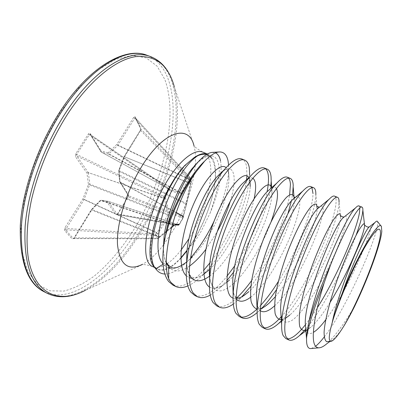 <?xml version="1.0" encoding="UTF-8"?>
<svg xmlns="http://www.w3.org/2000/svg" width="402" height="402" viewBox="0 0 402 402"><rect width="100%" height="100%" fill="white"/><g stroke="black" fill="none" stroke-linecap="round" stroke-linejoin="round"><path stroke-width="0.3" stroke-dasharray="2.01 1.51" d="M159.584 237.13L158.458 238.316L155.564 234.085L155.594 235.446L157.725 238.743L159.167 236.929L173.574 225.266L175.081 224.633L159.614 237.22L91.355 209.899L91.45 209.558L92.018 209.537L74.455 237.979L72.249 239.074L74.033 238.004L91.355 209.899L100.118 200.839L106.977 201.869L116.067 214.919L117.791 214.05L178.88 224.818L182.779 218.03L182.83 216.291L186.156 203.437L190.267 183.262L191.181 180.734L189.548 176.955L188.649 177.222L189.759 177.784L191.372 181.523L186.689 203.613L183.151 217.969L179.227 224.808L179.227 224.226L177.991 224.718L179.277 224.336M117.55 214.186L127.916 197.01L128.303 194.663L119.761 180.96L118.841 170.393L124.077 156.795L140.192 130.419L140.71 130.434L190.659 181.855L191.372 181.664L191.176 180.724L140.8 128.947L140.71 130.434L124.394 156.986L119.148 170.604L119.947 181.855L176.151 212.462M177.945 225.185L179.227 224.808L177.945 225.185L117.263 214.452L108.213 201.387L177.991 224.718L177.945 225.185M160.192 236.577L158.488 238.411L158.041 238.115L73.973 237.863L73.325 238.592L157.725 238.743L158.458 238.316L157.584 238.662L73.259 238.512L65.541 229.793L155.594 235.446L156.463 235.069L158.167 233.23L169.141 215.628L169.458 214.171L165.564 198.166L164.508 196.779L168.815 189.448L169.961 190.669L181.151 194.035L181.95 193.573L189.146 179.905L189.689 177.151L135.193 117.691L140.8 128.947L135.137 117.62L189.573 176.996L191.332 180.96L190.98 182.93M194.603 238.878L187.066 250.265M180.865 257.813C171.775 267.616 164.096 271.34 157.83 268.983C144.338 264.918 150.504 219.291 171.252 184.96C178.81 172.297 186.297 163.277 193.714 157.896M354.624 306.344C344.308 323.68 335.082 336.107 326.947 343.615M311.379 348.499L315.59 346.253M324.238 336.956C344.75 310.952 374.262 244.979 377.408 225.949C377.81 223.713 377.85 222.241 377.523 221.537M187.845 285.922C192.457 283.907 197.297 280.42 202.362 275.465L209.487 267.707M209.537 267.647C230.783 242.446 248.928 198.643 249.657 175.197L249.974 181.694M173.126 285.254C181.538 288.314 191.704 283.35 203.628 270.36M209.899 262.923C228.351 239.426 243.848 202.94 246.557 179.774M246.928 175.855L246.617 166.755C245.903 162.634 244.356 160.061 241.974 159.046M305.741 329.087C323.153 308.771 345.363 264.848 356.031 235.351M285.772 338.514L287.4 338.921M305.389 324.801C309.254 319.947 313.233 314.263 317.334 307.751M281.385 320.836C305.686 296.776 337.333 226.462 338.936 203.985L339.042 202.226L340.589 216.683L340.765 215.763M262.3 327.414L263.863 327.881M281.119 316.902C305.294 290.822 334.64 224.527 336.027 202.809C336.338 198.945 335.846 196.719 334.544 196.131M257.124 312.62L261.973 308.048M276.561 289.52C297.344 258.978 315.686 212.372 315.851 194.674L317.158 208.402L317.258 206.392M239.316 316.55L240.823 317.052M256.973 309.053L260.682 305.304M278.36 281.445C297.364 251.245 312.952 209.944 313.002 193.523M233.311 304.088L241.783 296.822M250.888 286.234C265.943 266.672 280.49 237.255 287.862 213.854M291.38 200.985L292.611 194.483M216.799 305.902C222.085 308.027 228.763 305.334 236.838 297.817M251.667 280.465C269.878 255.2 286.073 217.175 289.646 194.799M210.256 295.108L220.407 287.44L226.803 280.717M233.668 272.099C251.627 247.838 267.134 211.372 270.466 188.754M270.491 188.608L270.807 186.257M194.744 295.475C203.442 298.369 214.191 291.963 226.984 276.259M234.753 265.792C250.16 243.316 263.094 212.839 267.099 191.739M359.84 208.04L358.916 205.894M311.947 187.704L310.681 186.568M288.611 178.161L287.304 177.207M265.722 168.875L264.41 168.036M220.542 160.865C222.582 173.498 219.11 190.9 210.135 213.075L200.99 231.622L196.422 238.999C194.668 241.486 191.136 247.009 190.89 245.28L187.005 250.813M228.607 165.051L228.632 171.352C227.632 185.744 222.829 202.261 214.206 220.904M228.632 171.352L228.889 180.186C227.949 200.523 211.226 238.105 192.518 256.742L187.458 261.23C179.181 269.682 171.659 273.943 164.88 274.008M180.875 258.27C169.805 270.154 161.066 273.244 154.649 267.541M211.96 152.403L215.542 152.896M163.076 264.204L163.237 264.104C164.915 263.179 166.413 263.29 167.734 264.446M190.89 245.28C199.332 232.215 205.884 217.99 210.553 202.613C216.462 182.146 216.874 167.428 211.784 158.473M168.669 277.717L168.689 281.571M207.402 154.016L207.899 154.202C217.366 157.896 217.819 179.071 210.553 202.613C207 214.201 202.236 225.336 196.261 236.004M165.267 197.603L163.996 198.246L88.304 172.629L76.827 156.046L76.676 154.463L89.229 134.796L90.43 134.71L90.174 133.484C89.671 132.891 89.063 133.082 88.35 134.052L75.777 153.73L75.425 156.594L86.963 173.151L88.43 184.478L82.948 198.824L64.953 227.713L64.501 230.371L72.249 239.074M140.203 130.62L140.74 128.012L140.192 130.419L124.052 156.604L190.267 183.262L190.98 183.071L190.804 183.719M135.183 116.811L133.625 117.474L134.66 118.309L135.193 117.691L135.183 116.811L140.74 128.012M169.961 190.669L169.584 189.458L101.404 152.152L108.585 154.152L117.751 145.408L134.66 118.309L188.649 177.222L188.236 179.051L181.086 192.719L180.694 192.95L169.584 189.458L168.579 188.312L163.82 196.201L163.237 197.417L164.242 198.558L168.222 214.402L157.087 232.622L155.564 234.085L66.099 228.487L64.953 227.713M174.423 225.019L178.056 224.688L108.068 201.291L101.229 200.251L100.791 200.472L92.018 209.537L159.554 236.688L160.076 236.798L171.327 227.869M64.501 230.371L65.541 229.793L84.063 199.618L89.837 184.206L88.43 184.478L169.141 215.628M128.303 194.663L128.55 195.754L128.168 196.854L117.791 214.05L116.067 214.919M174.287 225.14L173.574 225.266L100.791 200.472L100.118 200.839L101.229 200.251L173.965 225.014M174.197 225.06L174.493 225.035L174.187 225.296M176.096 212.623L120.012 182.081L128.55 195.754L182.809 216.718L183.257 217.462L179.217 224.844L178.186 225.306L117.118 214.527L128.168 196.854L182.769 218.045L183.136 218.015L183.176 217.547M157.619 233.899L156.72 232.914L84.063 199.618L82.948 198.824L158.167 233.23M182.83 216.291L183.257 217.196M182.95 216.16L183.332 217.01L186.367 205.025M127.916 197.01L128.298 195.533L119.751 181.85L119.761 180.96L119.595 181.418L118.726 170.383L124.052 156.604L190.834 183.739L186.699 203.608L118.726 170.383L119.027 171.287L185.995 204.131L186.417 204.829L186.689 203.613M169.458 214.171L168.222 214.402L89.837 184.206L88.39 172.88L86.963 173.151L88.304 172.629L164.242 198.558L165.564 198.166M75.777 153.73L76.676 154.463L164.508 196.779L163.237 197.417L76.827 156.046L75.425 156.594M88.35 134.052L168.815 189.448L168.569 188.347L90.43 134.71L101.244 152.021L169.518 189.422L168.579 188.312L90.143 134.454M169.523 190.347L169.518 189.422L101.349 152.127L100.987 150.835L90.174 133.484M189.146 179.905L188.236 179.051L117.751 145.408L116.912 144.313L117.967 145.132L189.377 179.232M181.151 194.035L180.694 192.95L108.585 154.152L108.173 152.86L100.987 150.835L100.967 151.775L90.148 134.459M133.625 117.474L116.912 144.313L108.173 152.86L109.032 153.966L181.086 192.719L181.95 193.573M178.413 224.733L108.103 201.296L106.977 201.869L107.952 201.261L101.108 200.221L100.224 200.497L91.309 209.738L74.033 238.004M119.595 181.418L120.012 182.081L119.595 181.418M195.292 164.905C195.824 157.669 195.422 151.428 194.081 146.187L194.111 145.564C194.94 147.232 197.905 149.454 203 152.217C217.723 157.73 210.382 202.02 191.754 234.004L188.99 238.687M181.141 250.029C170.187 263.797 160.82 269.37 153.046 266.742C147.549 264.888 143.911 264.225 142.122 264.752L85.551 290.234C106.676 278.214 125.675 257.878 142.559 229.235C169.549 183.639 184.287 124.223 174.302 86.767L194.081 146.187M195.251 165.398C193.171 186.267 186.106 207.437 174.061 228.909L163.76 244.511M163.418 244.959C156.418 254.039 149.464 260.486 142.554 264.305M150.685 56.647C191.568 73.154 179.528 166.302 141.419 228.894C115.198 274.089 74.928 306.997 47.401 293.41M147.263 55.381C188.478 72.003 176.699 165.121 138.549 227.592C112.309 272.702 71.888 305.46 44.15 291.762M136.157 225.909C123.786 246.165 109.444 263.521 94.209 276.104C83.953 283.546 73.837 288.541 63.858 291.083L49.813 290.802L37.602 284.531L28.13 271.978L22.276 253.265L20.788 229.085L24.12 200.749L32.286 170.172C40.004 149.363 49.501 129.801 60.772 111.49L78.862 87.817L97.671 70.134L115.861 59.255L132.323 55.31L146.243 57.883L157.132 66.204L164.755 79.294C178.367 115.746 164.353 178.156 136.157 225.909M168.614 268.039L165.714 266.561L163.051 263.898M166.287 263.094C164.498 259.531 163.534 254.491 163.393 247.969M192.045 168.719C208.05 146.509 232.813 147.333 210.135 213.075M170.262 268.41C175.066 268.983 180.498 266.883 186.553 262.119M186.835 261.893L190.312 258.888L186.835 261.893M222.618 171.322C225.829 169.523 227.266 168.971 226.939 169.669C227.04 170.443 228.929 168.569 228.889 180.186C229.235 173.94 228.306 169.765 226.095 167.654M186.292 275.797L189.181 277.697M191.724 278.315C196.864 278.641 202.754 275.732 209.397 269.591M209.553 269.335L210.693 268.365C230.557 249.436 249.667 206.688 250.21 186.478C250.376 182.503 249.918 179.563 248.838 177.659M209.432 287.008C214.557 290.083 221.251 287.726 229.517 279.948C250.19 260.958 271.777 212.864 272.003 193.277L271.501 187.84M233.049 298.133C236.095 299.324 239.828 298.4 244.255 295.359M239.105 299.42L248.964 291.571C270.074 272.762 294.279 219.105 294.309 200.598L294.249 198.327M257.114 309.073C259.3 309.349 261.853 308.525 264.767 306.61M275.335 296.736C295.505 273.636 317.083 223.597 317.158 208.402M281.315 319.801C283.727 319.515 286.566 317.922 289.827 315.022C310.666 297.204 340.589 231.557 340.589 216.683M305.852 330.419L311.284 326.901C316.851 321.811 323.062 313.731 329.916 302.666M330.434 341.353L333.449 338.916C335.836 336.796 338.499 333.776 341.439 329.861M168.609 266.601C173.594 272.536 180.538 272.375 189.453 266.124M205.774 249.456L217.12 231.848M230.23 201.382C237.612 178.086 234.431 162.388 222.678 171.267M186.644 263.762C186.97 268.144 187.784 271.722 189.091 274.491M209.608 276.124C227.994 263.079 248.984 223.562 254.149 198.528M252.722 178.227C251.22 177.448 249.23 177.9 246.763 179.583M209.738 278.109C212.537 292.767 220.18 294.842 232.663 284.34M232.823 284.199C246.949 271.998 262.883 244.506 271.144 221.618M276.41 188.493C275.315 186.784 273.536 186.694 271.069 188.226M232.999 290.053C233.507 293.942 234.522 296.832 236.054 298.721M250.557 297.284C263.868 287.249 280.43 260.33 290.44 236.15C300.51 211.96 302.927 193.131 295.57 197.206M256.813 303.002C257.396 306.726 258.541 309.269 260.25 310.64M274.541 305.867C300.852 282.948 333.092 200.256 320.263 206.522M281.053 315.922L283.345 321.243C285.777 322.791 288.963 322.303 292.907 319.786C301.269 313.208 311.942 298.148 321.751 280.501C339.047 249.15 350.539 214.532 345.167 216.165M305.716 328.776C306.816 333.514 309.364 334.72 313.369 332.399M325.731 319.771C350.112 288.144 378.659 216.256 368.986 227.13M101.244 152.021L100.967 151.775L101.244 152.021M157.83 268.983L154.589 267.466M381.408 226.547L381.076 226.12M209.613 156.549L207.884 156.338C207.593 155.373 204.221 157.383 197.759 162.378M166.272 262.325C164.549 259.345 163.589 254.561 163.393 247.979M203.864 274.069C196.176 278.923 188.839 281.822 186.649 263.737M250.044 181.598C247.928 177.046 250.853 178.398 246.697 179.644M226.813 282.35C221.296 287.224 216.155 288.043 215.155 287.626C212.944 287.887 211.095 284.34 209.613 276.993M271.636 187.724L272.003 193.277C271.827 189.066 271.646 187.267 271.456 187.88M271.481 187.86L270.702 188.468M236.095 297.465C234.366 295.787 233.336 293.299 232.999 289.993M294.133 198.427L294.309 200.598L294.279 198.302M294.254 198.075L294.199 197.101M260.39 308.429C258.597 307.937 258.094 308.651 256.808 302.937M289.827 315.022C281.224 321.067 282.671 320.188 281.048 315.851M305.892 330.876L311.284 326.901C305.656 330.826 306.53 331.062 305.711 328.695M364.438 223.808L364.78 225.215M281.42 321.364L285.691 318.138M258.496 311.424L264.496 306.781M293.993 196.729L294.113 198.196M220.407 287.44L229.517 279.948M202.362 275.465L209.402 269.466M207.899 154.202L207.422 154.006"/><path stroke-width="0.6" d="M196.261 236.004L194.603 238.878M187.066 250.265L180.865 257.813M329.916 302.666C347.539 274.536 364.212 234.255 364.634 225.467L364.132 223.607C363.056 224.009 361.257 226.276 358.73 230.406C353.162 240.16 344.73 258.983 337.218 279.903C329.856 300.872 324.726 320.806 324.087 332.228C324.123 337.233 324.987 340.404 326.68 341.74L330.213 341.243L326.952 343.62C324.218 345.981 321.846 347.358 319.831 347.745C317.806 348.107 316.238 347.388 315.123 345.584C310.64 338.931 314.655 313.163 324.153 282.872C314.54 306.384 308.696 324.545 306.62 337.358L306.555 339.007C306.495 342.157 306.801 344.529 307.47 346.132C308.304 348.067 309.605 348.856 311.379 348.499L319.831 347.745M315.59 346.253C318.133 344.233 321.012 341.132 324.238 336.956M381.076 226.12L377.523 221.537C377.141 220.743 376.287 221.07 374.955 222.522C369.523 227.919 353.659 260.35 342.223 293.289C358.428 253.371 379.161 219.15 381.408 226.547L381.794 231.376C380.639 244.366 368.081 278.501 354.624 306.344C350.78 314.042 347.157 320.68 343.76 326.258C359.267 299.616 379.217 249.969 380.453 234.15C380.95 224.336 375.553 228.999 364.267 248.14C353.484 267.169 339.941 298.158 333.218 319.183L332.188 322.746C329.962 330.725 329.007 336.243 329.333 339.298L330.434 341.353C332.514 341.675 336.183 337.846 341.439 329.861L343.76 326.258M204.698 161.071C210.145 155.494 214.854 152.469 218.824 151.986L211.96 152.403C207.311 152.996 201.754 157.313 195.282 165.363C184.282 179.146 172.538 204.296 166.875 228.281C174.915 202.02 190.89 173.955 204.698 161.071L196.221 171.729C172.815 204.744 157.815 268.993 171.408 282.852L175.805 286.52C179.257 288.088 183.272 287.887 187.845 285.922M249.657 175.197L249.305 167.84C248.622 163.725 247.104 161.167 244.753 160.162C236.748 156.373 217.849 178.207 203.769 212.206C189.618 246.14 185.071 282.335 193.412 293.239L197.472 296.766C201.05 298.364 205.311 297.812 210.256 295.108M166.875 228.281L163.745 244.964C161.679 262.436 163.328 274.641 168.689 281.571L173.126 285.254L175.805 286.52M203.628 270.36L209.899 262.923M246.557 179.774L246.928 175.855M339.042 202.226C339.117 199.432 338.62 197.804 337.564 197.342C333.323 195.015 317.675 219.487 303.49 255.315C289.264 291.088 281.38 327.519 286.179 337.027L288.742 339.916C291.4 341.042 294.962 339.62 299.435 335.645L305.741 329.087M356.031 235.351C359.438 225.984 361.589 218.698 362.493 213.482L362.86 210.341C362.941 208.482 362.654 207.412 362.001 207.13C359.026 204.899 344.534 229.431 330.534 265.039L324.153 282.872M337.564 197.342L334.544 196.131C333.374 195.653 331.6 196.663 329.228 199.156C315.118 211.633 281.088 294.204 281.651 324.871C281.556 329.66 282.058 333.238 283.159 335.605L285.772 338.514L288.742 339.916M287.4 338.921C291.947 338.866 297.942 334.162 305.389 324.801M317.334 307.751C337.389 276.184 356.956 229.336 359.524 212.286L359.84 208.04M315.851 194.674L315.851 194.663C315.927 190.744 315.188 188.443 313.635 187.754C308.394 185.041 291.872 208.814 277.707 244.17C263.496 279.465 256.501 315.846 262.245 325.731L265.209 328.791C268.596 330.208 273.064 328.439 278.606 323.484L281.385 320.836M313.635 187.754L310.681 186.568C308.952 185.87 306.394 187.307 303.002 190.875C287.355 205.528 257.185 278.239 257.159 310.073C256.963 316.58 257.677 321.334 259.29 324.334L262.3 327.414L265.209 328.791M263.863 327.881C268.39 328.278 274.139 324.62 281.119 316.902M292.611 194.483L293.229 185.553C293.043 181.558 292.033 179.166 290.204 178.367C283.998 175.282 266.642 198.382 252.506 233.276C238.311 268.104 232.17 304.43 238.813 314.671L242.16 317.897C246.054 319.53 251.044 317.776 257.124 312.62M261.973 308.048C266.742 303.068 271.601 296.892 276.561 289.52M290.204 178.367L287.304 177.207C284.907 176.242 281.42 178.212 276.837 183.106C260.335 199.482 233.919 262.722 233.145 294.952C232.758 303.465 233.683 309.585 235.924 313.309L239.316 316.55L242.16 317.897M240.823 317.052C245.2 317.761 250.587 315.098 256.973 309.053M260.682 305.304C266.536 298.922 272.43 290.968 278.36 281.445M270.807 186.257L271.199 181.116L271.048 176.609C270.611 172.553 269.34 170.076 267.245 169.172C260.124 165.724 241.974 188.181 227.864 222.623C213.693 256.999 208.367 293.264 215.874 303.847L219.587 307.223C223.306 308.847 227.879 307.796 233.311 304.088M241.783 296.822L250.888 286.234M287.862 213.854L291.38 200.985M267.245 169.172L264.41 168.036C261.21 166.76 256.632 169.398 250.682 175.945C234.009 193.543 211.256 247.702 209.633 279.445C208.929 290.289 210.065 297.977 213.045 302.505L216.799 305.902L219.587 307.223M236.838 297.817C241.713 293.259 246.657 287.47 251.667 280.465M289.646 194.799L290.43 184.423C290.274 181.498 289.666 179.408 288.611 178.161M226.803 280.717L233.668 272.099M244.753 160.162L241.974 159.046C237.803 157.418 231.969 160.911 224.462 169.523C208.331 187.784 189.186 233.15 186.674 263.466C185.468 276.983 186.789 286.47 190.638 291.932L194.744 295.475L197.472 296.766M226.984 276.259L234.753 265.792M267.099 191.739C268.365 185.126 268.767 179.714 268.31 175.503C267.948 172.373 267.084 170.167 265.722 168.875M362.001 207.13L358.916 205.894C358.187 205.598 357.056 206.276 355.524 207.924C345.901 216.532 316.64 282.531 308.967 321.51C313.801 304.791 320.987 285.973 330.534 265.039M313.002 193.523L311.947 187.704M218.824 151.986C223.618 151.579 226.693 154.534 228.045 160.85L228.607 165.051M214.206 220.904C207.492 235.08 199.749 247.26 190.97 257.446M164.88 274.008C161.358 273.913 158.413 272.325 156.046 269.245L155.78 268.878L163.076 264.204M187.005 250.813L180.875 258.27M154.649 267.541L153.695 266.335C141.755 253.325 160.117 191.372 184.704 165.584C160.664 191.724 142.986 254.813 155.78 268.878M215.542 152.896C218.005 154.056 219.673 156.715 220.542 160.865M208.909 155.624C205.945 153.8 202.211 153.835 197.714 155.74L193.714 157.896C199.141 154.092 203.703 152.8 207.402 154.016M184.704 165.584L193.714 157.896M166.272 262.325L167.91 264.642L168.609 266.601L168.669 277.717M342.223 293.289C338.399 303.098 335.394 311.731 333.218 319.183M306.62 337.358C306.862 333.157 307.641 327.876 308.967 321.51M173.965 225.014L174.423 225.019M179.227 224.226L175.081 224.633M188.99 238.687L181.141 250.029M154.589 267.466L153.046 266.742C139.353 262.571 145.303 216.964 166.086 182.759C179.156 160.418 194.658 148.398 203 152.217L207.422 154.006M142.554 264.305C128.132 271.415 119.786 264.863 117.5 244.642C116.359 224.562 125.891 192.508 140.74 168.081C163.117 130.575 189.307 123.293 194.081 146.187M195.292 164.905L195.251 165.398M163.76 244.511L163.418 244.959M150.685 56.647C130.082 48.054 94.827 67.973 65.898 112.459C43.677 146.313 27.924 190.749 25.15 226.11C23.467 262.355 30.884 284.792 47.401 293.41C58.566 298.741 71.28 297.681 85.551 290.234C59.878 303.952 35.034 295.274 28.366 258.546C25.964 242.461 26.864 222.648 31.281 200.724C37.979 171.121 51.195 139.66 67.898 113.62C89.696 80.42 115.48 59.918 135.298 56.682C155.428 54.873 168.428 64.903 174.302 86.767C170.056 71.244 162.182 61.204 150.685 56.647L147.263 55.381C126.494 46.732 91.088 66.536 62.139 110.912C39.904 144.675 24.21 189.035 21.537 224.381C19.964 260.617 27.502 283.073 44.15 291.762C27.487 283.631 19.537 261.536 20.301 225.467C22.427 190.056 38.069 144.941 60.632 110.751C90.455 65.018 126.801 46.516 147.263 55.381M163.051 263.898C156.765 257.124 156.318 241.758 161.71 217.794C167.619 194.764 182.875 165.328 197.714 155.74M168.609 266.601L166.287 263.094M163.393 247.969L164.101 236.662C166.333 217.246 177.212 187.392 192.045 168.719L197.759 162.378M196.221 171.729C182.85 188.945 169.87 216.738 164.503 239.833M168.614 268.039L170.262 268.41M186.553 262.119L186.835 261.893C181.267 265.953 177.166 267.928 174.533 267.812C173.041 268.561 170.835 267.506 167.91 264.642M190.312 258.888L192.518 256.742L190.312 258.893M226.095 167.654C220.175 161.73 203.814 178.94 192.01 207.874C180.126 236.728 177.388 267.938 186.292 275.797M189.181 277.697L191.724 278.315M209.397 269.591L203.864 274.069M248.838 177.659C244.572 169.348 228.11 186.583 215.552 217.487C202.899 248.31 199.864 281.109 209.432 287.008M271.501 187.84C268.928 177.413 252.556 194.975 239.361 227.929C226.06 260.813 222.824 294.706 233.049 298.133M244.255 295.359L248.964 291.571C239.934 299.199 238.064 298.249 236.095 297.465M294.249 198.327C293.586 193.739 290.862 193.241 286.43 197.397C280.169 204 271.325 219.527 263.617 238.803C257.873 253.873 253.843 268.054 251.526 281.345C250.496 289.4 250.345 296.048 251.089 301.299C252.33 305.595 254.335 308.183 257.114 309.073M264.767 306.61L269.049 303.259L275.335 296.736M317.158 208.402L316.54 204.563C315.364 203.538 313.439 204.362 310.766 207.03C304.897 213.894 296.058 230.336 288.184 250.552C282.284 266.34 278.119 280.948 275.687 294.37C274.596 302.399 274.425 308.867 275.169 313.761C276.425 317.6 278.475 319.615 281.315 319.801M340.589 216.683L340.007 213.819C338.861 213.517 336.971 215.09 334.348 218.542C328.575 226.969 319.886 244.833 312.203 265.576C306.465 281.661 302.435 296.103 300.128 308.892C299.103 316.449 298.977 322.334 299.746 326.545C301.013 329.675 303.053 330.967 305.852 330.419M189.453 266.124C194.905 262.204 200.347 256.652 205.774 249.456M217.12 231.848C222.763 221.537 227.135 211.382 230.23 201.382M222.678 171.267L216.583 177.207C203.889 191.588 188.875 227.326 186.86 252.255L186.644 263.762M189.091 274.491C193.352 282.36 200.191 282.902 209.608 276.124M254.149 198.528C256.521 187.196 256.044 180.428 252.722 178.227M246.763 179.583L241.733 184.242C228.622 198.106 210.834 240.687 209.532 266.998L209.738 278.109M271.144 221.618C277.124 204.673 278.877 193.628 276.41 188.493M271.069 188.226L266.913 191.9C253.948 204.824 233.361 254.436 232.738 281.4L232.999 290.053M236.054 298.721C239.401 302.485 244.235 302.008 250.557 297.284M295.57 197.206L292.209 200.06C279.923 211.628 256.446 268.631 256.446 295.581L256.813 303.002M260.25 310.64C263.657 313.057 268.42 311.465 274.541 305.867M320.263 206.522L317.64 208.673C306.56 218.547 280.149 283.209 280.626 309.535L281.053 315.922M345.167 216.165L343.218 217.708C333.866 225.617 304.45 298.279 305.274 323.364L305.716 328.776M313.369 332.399C316.866 330.293 320.987 326.082 325.731 319.771M364.78 225.215C366.559 226.834 367.971 227.386 369.031 226.889L368.986 227.13C363.257 232.14 338.539 289.897 332.188 322.746M182.83 216.291L176.096 212.623M176.151 212.462L182.95 216.16M47.401 293.41L44.15 291.762M153.931 266.662L156.046 269.245M211.789 158.468C210.673 157.122 209.95 156.484 209.613 156.549M163.393 247.979L164.101 236.662L163.74 244.964M222.618 171.322L224.462 169.523M186.649 263.737L186.86 252.255L186.674 263.466M249.974 181.694L250.21 186.478L250.044 181.598M246.697 179.644L250.682 175.945M229.517 279.948L226.813 282.35M209.613 276.993C209.316 274.526 209.286 271.194 209.532 266.998L209.633 279.445M270.702 188.468L276.837 183.106M232.999 289.993L233.145 294.952M294.199 197.101L294.978 197.417L292.209 200.06L303.002 190.875M264.496 306.781L269.049 303.259C264.682 306.937 261.797 308.661 260.39 308.429M256.808 302.937L257.159 310.073M317.258 206.392L319.042 207.11L317.64 208.673L329.228 199.156M281.048 315.851L281.651 324.871M340.765 215.763C341.936 216.723 342.921 217.115 343.725 216.939L343.218 217.708L355.524 207.924M305.711 328.695L306.555 339.007M368.986 227.13L374.955 222.522M362.86 210.341L364.438 223.808M299.435 335.645L305.892 330.876M278.606 323.484L281.42 321.364M285.691 318.138L289.827 315.022M293.249 187.613L293.993 196.729M271.199 181.116L271.636 187.724M195.282 165.363L192.045 168.719M171.327 227.869L174.187 225.296M178.413 224.733L174.458 225.065"/></g></svg>
